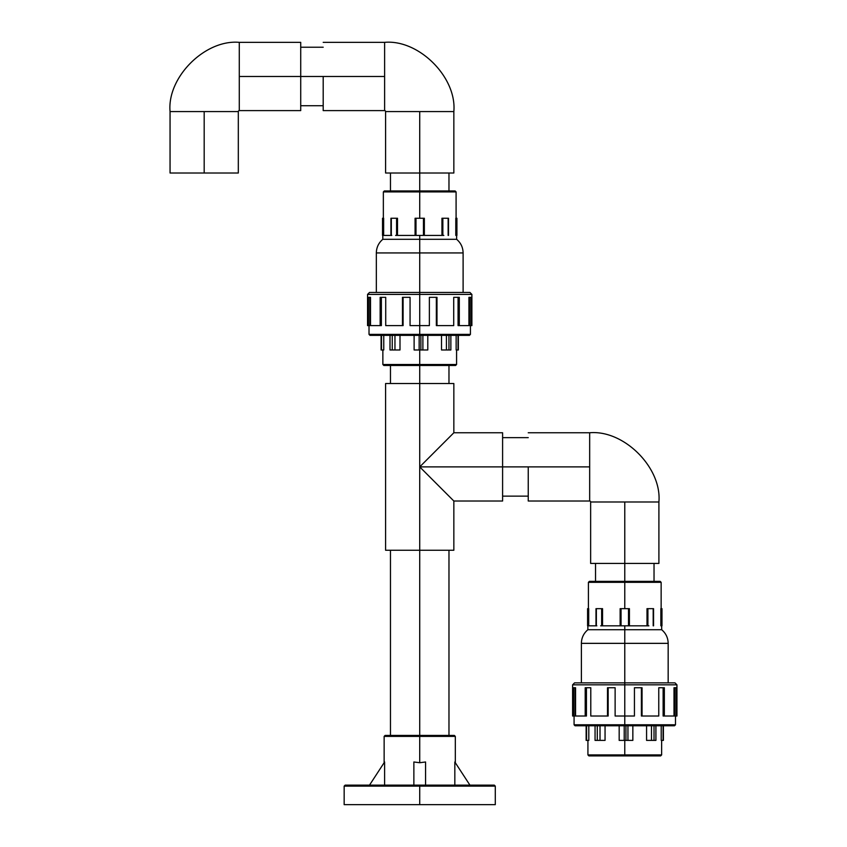 <?xml version="1.0" encoding="UTF-8"?>
<svg xmlns="http://www.w3.org/2000/svg" width="847" height="847" viewBox="0 0 847 847"><rect width="100%" height="100%" fill="white"/><g stroke="black" fill="none" stroke-linecap="round" stroke-linejoin="round"><path stroke-width="1.27" d="M419.72 736.392L455.315 736.392L419.72 736.392L419.72 762.724L425.575 761.982L425.575 785.148L425.575 761.982L419.72 762.724L419.72 736.392L384.136 736.392L385.11 735.418L454.331 735.418L384.136 736.392L419.72 736.392L419.72 735.418L454.331 735.418L455.315 736.392L419.72 736.392M495.283 804.65L344.157 804.65L419.72 804.65L419.72 786.122L495.283 786.122L419.72 786.122L419.72 804.65L495.283 804.65L495.283 786.122L344.157 786.122L345.131 785.148L494.309 785.148L344.157 786.122L419.72 786.122L419.72 785.148L494.309 785.148L495.283 786.122M455.315 762.724L455.315 736.392M454.828 785.148L454.828 761.982L454.828 785.148M413.865 761.982L419.72 762.724L413.865 761.982L413.865 785.148L413.865 761.982M384.612 761.982L384.612 785.148L384.612 761.982L369.504 785.148L384.612 761.982M419.72 785.148L345.131 785.148L419.72 785.148M419.72 735.418L385.11 735.418L419.72 735.418L419.72 550.254L419.72 735.418M469.937 785.148L454.828 761.982L469.937 785.148M170.056 111.582C166.965 77.331 205.038 39.258 239.288 42.35L239.288 76.474L300.717 76.474L300.717 42.35L300.717 76.474L239.288 76.474L239.288 110.608A0.974 0.974 0 0 0 238.314 111.582L204.18 111.582L204.18 173.01L238.314 173.01L204.18 173.01L204.18 111.582L238.314 111.582A0.974 0.974 0 0 1 239.288 110.608L239.288 42.35C205.038 39.258 166.965 77.331 170.056 111.582L204.18 111.582L170.056 111.582L170.056 173.01L204.18 173.01L170.056 173.01M300.717 110.608L300.717 76.474L323.194 76.474L300.717 76.474L300.717 110.608L239.288 110.608M453.187 433.42L419.72 466.888L502.599 466.888L502.599 501.022L502.599 466.888L419.72 466.888L453.844 501.022L419.72 466.888L419.72 550.254L453.844 550.254L419.72 550.254L419.72 466.888L453.844 432.764L453.844 383.522L419.72 383.522L419.72 466.888L419.72 383.522L385.597 383.522L385.597 550.254L419.72 550.254L385.597 550.254M453.844 383.522L385.597 383.522M502.599 466.888L502.599 432.764L502.599 466.888L528.242 466.888L502.599 466.888M624.218 725.773L624.218 740.394L625.933 740.394L625.933 725.773L625.933 740.394L619.178 740.394L619.178 725.773L619.178 740.394L624.218 740.394L624.218 725.773M572.614 684.821L574.562 682.862L624.779 682.862L624.779 643.349L581.391 643.349C581.497 637.833 583.668 633.291 587.871 629.723L661.687 629.723C665.89 633.291 668.05 637.833 668.167 643.349L624.779 643.349L624.779 629.723L661.687 629.723L624.779 629.723L624.779 625.827L624.779 643.349L668.167 643.349L624.779 643.349L624.779 682.862L674.995 682.862L624.779 682.862L624.779 684.821L676.944 684.821L624.779 684.821L624.779 716.022L634.435 716.022L634.435 687.743L642.047 687.743L642.047 716.022L658.765 716.022L658.765 687.743L664.344 687.743L664.344 716.022L674 716.022L674 687.743L676.044 687.743L676.044 716.022L676.944 716.022L676.944 684.821L572.614 684.821L572.614 716.022L573.588 716.022L573.588 687.743L573.588 716.022L574.986 716.022L574.986 687.743L574.986 716.022L573.514 716.022L573.514 687.743L573.514 716.022L572.614 716.022M676.721 716.022L674.572 716.022L674.572 687.743L674.572 716.022L675.97 716.022L675.97 687.743L676.044 716.022L676.044 687.743L674 687.743L674 716.022L664.344 716.022L664.344 687.743L658.765 687.743L658.765 716.022L642.047 716.022L642.047 687.743L634.435 687.743L634.435 716.022L624.779 716.022L624.779 724.788L675.483 724.788L624.779 724.788L624.779 725.773L674.508 725.773L575.049 725.773L574.075 724.788L675.483 724.788L674.508 725.773L624.779 725.773L624.779 684.821L572.614 684.821L624.779 684.821L624.779 682.862L674.752 682.862M588.411 582.334L589.385 581.36L660.173 581.36L624.779 581.36L624.779 582.334L661.147 582.334L624.779 582.334L624.779 608.665L624.779 582.334L588.411 582.334L588.411 608.665M624.779 754.921L661.634 754.921L624.779 754.921L624.779 755.895L660.66 755.895L588.898 755.895L587.924 754.921L661.634 754.921L660.66 755.895L624.779 755.895L624.779 740.394L624.779 754.921L587.924 754.921L624.779 754.921M648.887 625.827L627.489 625.827L648.887 625.827M641.401 716.022L641.401 687.743L641.401 716.022L642.047 716.022L641.401 716.022M663.127 716.022L663.127 687.743L663.127 716.022L664.344 716.022L663.127 716.022M660.851 625.827L660.851 608.665L661.973 608.665L661.221 608.665L661.221 625.827L660.851 608.665L660.851 625.827M653.566 608.665L653.566 625.827L653.566 608.665M647.002 625.827L647.002 608.665L647.913 608.665L647.913 625.827L647.913 608.665L653.185 608.665L647.002 608.665L647.002 625.827M629.416 608.665L629.416 625.827L629.416 608.665L628.506 608.665L629.416 608.665M661.147 582.334L588.411 582.334L660.173 581.36L661.147 582.334L661.147 608.665M632.847 725.773L632.847 740.394L627.945 740.394L627.945 725.773L627.945 740.394L625.933 740.394L632.847 740.394L632.847 725.773M646.579 740.394L646.579 725.773L646.579 740.394L651.481 740.394L646.579 740.394M655.917 725.773L655.917 740.394L654.022 740.394L654.022 725.773L654.022 740.394L651.481 740.394L655.917 740.394L655.917 725.773M661.211 740.394L661.211 725.773L661.211 740.394L663.095 740.394L661.211 740.394M586.145 725.773L586.145 740.394L588.813 740.394L588.813 725.773L588.813 740.394L586.59 740.394L586.59 725.773L586.156 740.394M595.06 740.394L595.06 725.773L595.06 740.394L597.283 740.394L595.06 740.394M605.054 725.773L605.054 740.394L600.015 740.394L600.015 725.773L600.015 740.394L597.283 740.394L605.054 740.394L605.054 725.773M587.966 625.827L596.839 625.827L587.966 625.827M600.671 625.827L622.069 625.827L600.671 625.827M620.142 625.827L620.142 608.665L621.042 608.665L621.042 625.827L621.042 608.665L628.506 608.665L620.142 608.665L620.142 625.827M602.545 608.665L602.545 625.827L602.545 608.665L601.645 608.665L602.545 608.665M595.992 625.827L595.992 608.665L596.362 625.827L596.362 608.665L601.645 608.665L595.992 608.665L595.992 625.827M588.707 608.665L588.707 625.827L588.707 608.665M586.431 687.743L586.431 716.022L586.431 687.743M608.157 687.743L608.157 716.022L608.157 687.743M624.779 643.349L581.391 643.349L624.779 643.349M624.779 755.895L588.898 755.895L624.779 755.895M624.779 581.36L589.385 581.36L624.779 581.36L624.779 501.996L658.902 501.996C661.994 467.745 623.921 429.673 589.671 432.764L589.671 501.022A0.974 0.974 0 0 1 590.645 501.996L624.779 501.996L590.645 501.996A0.974 0.974 0 0 0 589.671 501.022L589.671 432.764C623.921 429.673 661.994 467.745 658.902 501.996L624.779 501.996L624.779 563.424L658.902 563.424L624.779 563.424L624.779 581.36M624.779 724.788L574.075 724.788L624.779 724.788M624.779 725.773L575.049 725.773L624.779 725.773M615.123 716.022L624.779 716.022L615.123 716.022L615.123 687.743L615.123 716.022M607.5 687.743L615.123 687.743L607.5 687.743L607.5 716.022L607.5 687.743M590.783 716.022L608.157 716.022L590.783 716.022L590.783 687.743L590.783 716.022M585.203 687.743L590.783 687.743L585.203 687.743L585.203 716.022L585.203 687.743M575.558 716.022L586.431 716.022L575.558 716.022L575.558 687.743L575.558 716.022M573.514 687.743L575.558 687.743L573.514 687.743M624.779 682.862L574.562 682.862L624.779 682.862M653.185 625.827L653.185 608.665L653.185 625.827M628.506 625.827L628.506 608.665L628.506 625.827M622.069 625.827L627.489 625.827L622.069 625.827M601.645 625.827L601.645 608.665L601.645 625.827M588.326 625.827L588.326 608.665L587.585 608.665L588.326 608.665L588.326 625.827M661.973 625.827L661.973 608.665M597.283 725.773L597.283 740.394L597.283 725.773M651.481 725.773L651.481 740.394L651.481 725.773M663.402 740.394L663.402 725.773M663.095 725.773L663.095 740.394L663.095 725.773M419.72 365.481L419.72 383.522L419.72 365.481L455.601 365.481L383.839 365.481L382.865 364.506L456.575 364.506L419.72 364.506L419.72 365.481L419.72 364.506L456.575 364.506L455.601 365.481L419.72 365.481M419.159 335.359L419.159 349.98L420.874 349.98L420.874 335.359L420.874 349.98L414.119 349.98L414.119 335.359L414.119 349.98L419.159 349.98L419.159 335.359M367.556 294.407L369.504 292.448L419.72 292.448L419.72 252.935L376.333 252.935C376.449 247.419 378.609 242.877 382.812 239.309L456.628 239.309C460.832 242.877 462.991 247.419 463.108 252.935L419.72 252.935L419.72 239.309L456.628 239.309L419.72 239.309L419.72 235.413L419.72 252.935L463.108 252.935L419.72 252.935L419.72 292.448L469.937 292.448L419.72 292.448L419.72 294.407L471.885 294.407L419.72 294.407L419.72 325.608L429.376 325.608L429.376 297.329L436.988 297.329L436.988 325.608L453.717 325.608L453.717 297.329L459.296 297.329L459.296 325.608L468.942 325.608L468.942 297.329L470.985 297.329L470.985 325.608L471.885 325.608L471.885 294.407L367.556 294.407L367.556 325.608L368.53 325.608L368.53 297.329L368.53 325.608L369.927 325.608L369.927 297.329L369.927 325.608L368.456 325.608L368.456 297.329L368.456 325.608L367.556 325.608M471.663 325.608L469.513 325.608L469.513 297.329L469.513 325.608L470.911 325.608L470.911 297.329L470.985 325.608L470.985 297.329L468.942 297.329L468.942 325.608L459.296 325.608L459.296 297.329L453.717 297.329L453.717 325.608L436.988 325.608L436.988 297.329L429.376 297.329L429.376 325.608L419.72 325.608L419.72 334.385L470.424 334.385L419.72 334.385L419.72 335.359L469.45 335.359L369.991 335.359L369.017 334.385L470.424 334.385L469.45 335.359L419.72 335.359L419.72 294.407L367.556 294.407L419.72 294.407L419.72 292.448L469.693 292.448M383.352 191.92L384.326 190.946L455.114 190.946L419.72 190.946L419.72 191.92L456.088 191.92L419.72 191.92L419.72 218.251L419.72 191.92L383.352 191.92L383.352 218.251M443.828 235.413L422.431 235.413L443.828 235.413M436.343 325.608L436.343 297.329L436.343 325.608L436.988 325.608L436.343 325.608M458.068 325.608L458.068 297.329L458.068 325.608L459.296 325.608L458.068 325.608M455.792 235.413L455.792 218.251L456.914 218.251L456.173 218.251L456.173 235.413L455.792 218.251L455.792 235.413M448.508 218.251L448.508 235.413L448.508 218.251M441.943 235.413L441.943 218.251L442.854 218.251L442.854 235.413L442.854 218.251L448.137 218.251L441.943 218.251L441.943 235.413M424.358 218.251L424.358 235.413L424.358 218.251L423.447 218.251L424.358 218.251M456.088 191.92L383.352 191.92L455.114 190.946L456.088 191.92L456.088 218.251M419.72 349.98L419.72 364.506L419.72 349.98M427.788 335.359L427.788 349.98L422.886 349.98L422.886 335.359L422.886 349.98L420.874 349.98L427.788 349.98L427.788 335.359M441.52 349.98L441.52 335.359L441.52 349.98L446.422 349.98L441.52 349.98M450.858 335.359L450.858 349.98L448.963 349.98L448.963 335.359L448.963 349.98L446.422 349.98L450.858 349.98L450.858 335.359M456.152 349.98L456.152 335.359L456.152 349.98L458.036 349.98L456.152 349.98M383.755 335.359L383.755 349.98L381.531 349.98L381.531 335.359L381.097 349.98L383.755 349.98L383.755 335.359M390.001 349.98L390.001 335.359L390.001 349.98L392.235 349.98L390.001 349.98M399.996 335.359L399.996 349.98L394.956 349.98L394.956 335.359L394.956 349.98L392.235 349.98L399.996 349.98L399.996 335.359M382.918 235.413L391.78 235.413L382.918 235.413M395.613 235.413L417.01 235.413L395.613 235.413M415.083 235.413L415.083 218.251L415.993 218.251L415.993 235.413L415.993 218.251L423.447 218.251L415.083 218.251L415.083 235.413M397.497 218.251L397.497 235.413L397.497 218.251L396.587 218.251L397.497 218.251M390.933 235.413L390.933 218.251L391.314 235.413L391.314 218.251L396.587 218.251L390.933 218.251L390.933 235.413M383.649 218.251L383.649 235.413L383.649 218.251M381.372 297.329L381.372 325.608L381.372 297.329M403.098 297.329L403.098 325.608L403.098 297.329M419.72 252.935L376.333 252.935L419.72 252.935M419.72 364.506L382.865 364.506L419.72 364.506M419.72 190.946L384.326 190.946L419.72 190.946L419.72 173.01L419.72 190.946M419.72 334.385L369.017 334.385L419.72 334.385M419.72 335.359L369.991 335.359L419.72 335.359M410.064 325.608L419.72 325.608L410.064 325.608L410.064 297.329L410.064 325.608M402.452 297.329L410.064 297.329L402.452 297.329L402.452 325.608L402.452 297.329M385.724 325.608L403.098 325.608L385.724 325.608L385.724 297.329L385.724 325.608M380.155 297.329L385.724 297.329L380.155 297.329L380.155 325.608L380.155 297.329M370.499 325.608L381.372 325.608L370.499 325.608L370.499 297.329L370.499 325.608M368.456 297.329L370.499 297.329L368.456 297.329M419.72 292.448L369.504 292.448L419.72 292.448M448.137 235.413L448.137 218.251L448.137 235.413M423.447 235.413L423.447 218.251L423.447 235.413M417.01 235.413L422.431 235.413L417.01 235.413M396.587 235.413L396.587 218.251L396.587 235.413M383.268 235.413L383.268 218.251L382.526 218.251L383.268 218.251L383.268 235.413M456.914 235.413L456.914 218.251M392.235 335.359L392.235 349.98L392.235 335.359M446.422 335.359L446.422 349.98L446.422 335.359M458.343 349.98L458.354 335.359M458.036 335.359L458.036 349.98L458.036 335.359M590.645 563.424L624.779 563.424L590.645 563.424L590.645 501.996M528.242 466.888L589.671 466.888L528.242 466.888L528.242 501.022L528.242 466.888M419.72 111.582L453.844 111.582C456.946 77.331 418.873 39.258 384.623 42.35L384.623 110.608A0.974 0.974 0 0 1 385.597 111.582L419.72 111.582L385.597 111.582A0.974 0.974 0 0 0 384.623 110.608L384.623 42.35C418.873 39.258 456.946 77.331 453.844 111.582L419.72 111.582L419.72 173.01L419.72 111.582M385.597 173.01L453.844 173.01L385.597 173.01L385.597 111.582M323.194 76.474L384.623 76.474L323.194 76.474L323.194 110.608L323.194 76.474M344.157 804.65L344.157 786.122M384.136 762.724L384.136 736.392M238.314 111.582L238.314 173.01M239.288 42.35L300.717 42.35M390.467 735.418L390.467 550.254M448.974 735.418L448.974 550.254M502.599 501.022L453.844 501.022L453.844 550.254M502.599 432.764L453.844 432.764M323.194 105.727L300.717 105.727M323.194 47.22L300.717 47.22M676.944 684.821L674.995 682.862M661.687 625.827L661.687 629.723M668.167 643.349L668.167 682.862M675.483 716.022L675.483 724.788M661.634 740.394L661.634 754.921M587.924 740.394L587.924 754.921M574.075 716.022L574.075 724.788M581.391 643.349L581.391 682.862M587.871 625.827L587.871 629.723M587.585 625.827L587.585 608.665M448.974 383.522L448.974 365.481M390.467 383.522L390.467 365.481M471.885 294.407L469.937 292.448M456.628 235.413L456.628 239.309M463.108 252.935L463.108 292.448M470.424 325.608L470.424 334.385M456.575 349.98L456.575 364.506M382.865 349.98L382.865 364.506M369.017 325.608L369.017 334.385M376.333 252.935L376.333 292.448M382.812 235.413L382.812 239.309M382.526 235.413L382.526 218.251M381.097 335.359L381.097 349.98M448.974 190.946L448.974 173.01M390.467 190.946L390.467 173.01M502.599 496.141L528.242 496.141M502.599 437.634L528.242 437.634M589.671 432.764L528.242 432.764M589.671 501.022L528.242 501.022M658.902 501.996L658.902 563.424M384.623 42.35L323.194 42.35M384.623 110.608L323.194 110.608M453.844 111.582L453.844 173.01M654.032 581.36L654.032 563.424M595.526 581.36L595.526 563.424"/></g></svg>

